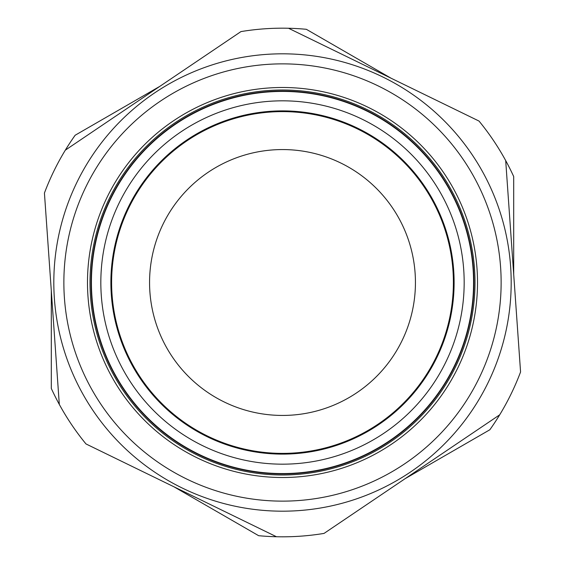 <?xml version="1.0" encoding="UTF-8"?>
<svg xmlns="http://www.w3.org/2000/svg" width="565" height="565" viewBox="0 0 565 565"><rect width="100%" height="100%" fill="white"/><g stroke="black" fill="none" stroke-linecap="round" stroke-linejoin="round"><path stroke-width="0.85" d="M222.723 101.022A191.069 191.069 0 0 1 463.978 222.723A191.069 191.069 0 0 1 342.277 463.978A191.069 191.069 0 0 1 101.022 342.277A191.069 191.069 0 0 1 222.723 101.022M222.617 100.69A191.422 191.422 0 0 1 464.31 222.617A191.422 191.422 0 0 1 342.383 464.31A191.422 191.422 0 0 1 100.69 342.383A191.422 191.422 0 0 1 222.617 100.69M336.048 445.072A171.167 171.167 0 0 1 119.928 336.048A171.167 171.167 0 0 1 228.952 119.928A171.167 171.167 0 0 1 445.072 228.952A171.167 171.167 0 0 1 336.048 445.072M149.563 282.5A132.937 132.937 0 0 1 282.5 149.563A132.937 132.937 0 0 1 415.437 282.5A132.937 132.937 0 0 1 282.5 415.437A132.937 132.937 0 0 1 149.563 282.5M85.986 443.942L276.483 536.75L85.986 443.942A254.321 254.321 0 0 1 59.304 404.413L44.43 193.039A254.321 254.321 0 0 1 65.321 150.163L240.944 31.598A254.321 254.321 0 0 1 288.517 28.25L479.014 121.058A254.321 254.321 0 0 1 505.696 160.587L520.57 371.961A254.321 254.321 0 0 1 499.679 414.837L324.056 533.402A254.321 254.321 0 0 1 258.657 535.698L173.935 486.79M112.032 294.492A170.884 170.884 0 0 1 270.508 112.032A170.884 170.884 0 0 1 452.968 270.508A170.884 170.884 0 0 1 294.492 452.968A170.884 170.884 0 0 1 112.032 294.492M173.384 120.875A195.01 195.01 0 0 1 444.125 173.384A195.01 195.01 0 0 1 391.616 444.125A195.01 195.01 0 0 1 120.875 391.616A195.01 195.01 0 0 1 173.384 120.875M390.21 442.042A192.503 192.503 0 0 0 442.042 174.79A192.503 192.503 0 0 0 174.79 122.958A192.503 192.503 0 0 0 122.958 390.21A192.503 192.503 0 0 0 390.21 442.042M410.458 472.036A228.691 228.691 0 0 1 92.964 410.458A228.691 228.691 0 0 1 154.542 92.964A228.691 228.691 0 0 1 472.036 154.542A228.691 228.691 0 0 1 410.458 472.036A228.691 228.691 0 0 0 472.036 154.542A228.691 228.691 0 0 0 154.542 92.964M479.014 121.058L288.517 28.25A254.321 254.321 0 0 1 306.343 29.302L391.065 78.21M65.321 150.163A254.321 254.321 0 0 1 75.145 135.247L159.867 86.332M59.304 404.413A254.321 254.321 0 0 1 51.302 388.452L51.302 290.622M505.696 160.587A254.321 254.321 0 0 1 513.698 176.548L513.698 274.378M499.679 414.837A254.321 254.321 0 0 1 489.855 429.753L405.133 478.668M228.811 119.498A171.619 171.619 0 0 1 445.502 228.811A171.619 171.619 0 0 1 336.189 445.502A171.619 171.619 0 0 1 119.498 336.189A171.619 171.619 0 0 1 228.811 119.498M225.661 109.949A181.669 181.669 0 0 1 455.051 225.661A181.669 181.669 0 0 1 339.339 455.051A181.669 181.669 0 0 1 109.949 339.339A181.669 181.669 0 0 1 225.661 109.949M160.163 101.297A218.634 218.634 0 0 0 101.297 404.837A218.634 218.634 0 0 0 404.837 463.703A218.634 218.634 0 0 0 463.703 160.163A218.634 218.634 0 0 0 160.163 101.297"/></g></svg>
